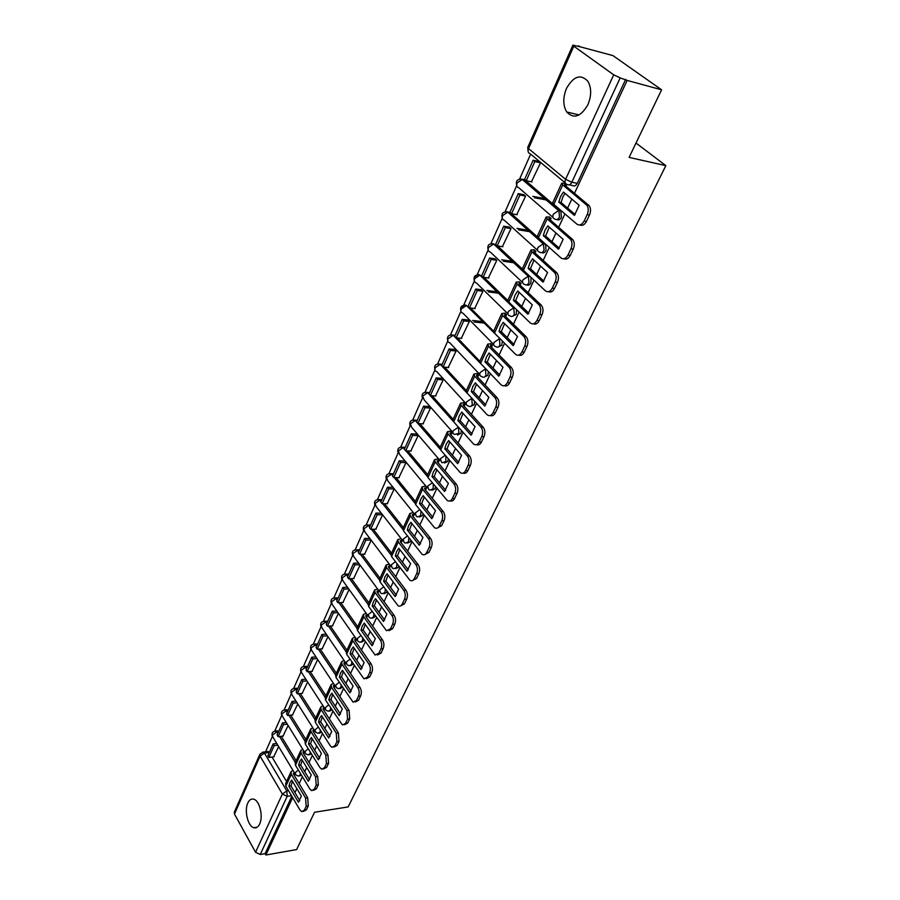 <?xml version="1.0" encoding="UTF-8"?>
<svg xmlns="http://www.w3.org/2000/svg" width="900" height="900" viewBox="0 0 900 900"><rect width="100%" height="100%" fill="white"/><g stroke="black" fill="none" stroke-linecap="round" stroke-linejoin="round"><path stroke-width="1.35" d="M566.449 88.526C562.837 97.627 562.916 105.435 566.685 111.949C573.739 119.261 580.804 116.854 587.891 104.715C591.548 95.76 591.57 87.975 587.959 81.36C580.702 73.688 573.525 76.084 566.449 88.526M247.815 802.991C244.091 810.54 247.905 826.369 253.834 827.719C256.219 828.349 258.154 827.111 259.661 824.006C263.441 816.525 259.639 800.651 253.789 799.222C251.325 798.525 249.334 799.785 247.815 802.991M556.976 219.521C558.653 220.444 560.137 219.724 561.431 217.361L560.79 210.78L558.866 210.431L559.507 217.013C558.135 219.487 556.594 220.162 554.873 219.037C552.87 218.407 552.364 216.765 553.354 214.11L558.866 210.431L522.562 179.303L517.196 182.857C516.274 185.468 516.803 187.099 518.805 187.763L553.005 217.417M541.71 252.607C543.33 253.485 544.759 252.787 545.985 250.537L545.67 244.35L543.442 243.709L544.061 250.234C542.722 252.641 541.215 253.271 539.55 252.112C537.548 251.539 537.019 249.953 537.986 247.365L543.442 243.709L508.016 212.006L502.706 215.539C501.806 218.081 502.358 219.656 504.349 220.264L537.592 250.346M526.815 284.884C528.379 285.705 529.751 285.053 530.91 282.892L531 277.391M512.28 316.373L516.206 314.471L516.533 309.611M498.082 347.096L501.863 345.274L502.312 340.965M484.234 377.1L487.856 375.356L488.374 371.531M470.689 406.395L474.176 404.73L474.728 401.355M457.47 435.015L460.811 433.418L461.385 430.447M444.532 462.971L447.761 461.441L448.324 458.854M431.899 490.298L435.004 488.835L435.544 486.608M419.535 517.016L422.539 515.61L423.034 513.709M407.452 543.127L410.344 541.789L410.794 540.202M395.629 568.676L398.419 567.394L398.824 566.1M384.03 593.685L386.752 592.447L387.101 591.413M372.656 618.176L375.615 616.174M361.53 642.15L364.376 640.395M350.629 665.617L353.363 664.087M339.952 688.601L342.585 687.285M329.501 711.113L332.01 709.988M319.252 733.163L321.66 732.206M309.218 754.762L311.501 753.964M299.385 775.935L301.545 775.283M574.515 193.286L627.154 80.426L661.59 89.797L612.911 55.586L578.475 46.35M530.651 154.148L519.615 179.044M516.712 185.591L505.114 211.725M502.267 218.16L490.973 243.619M488.16 249.953L477.157 274.759M474.39 280.991L463.669 305.168M460.935 311.321L450.495 334.868M447.795 340.965L437.625 363.881M434.947 369.934L425.048 392.243M422.392 398.239L412.751 419.974M410.108 425.914L400.725 447.075M398.104 452.97L388.957 473.603M386.37 479.441L377.449 499.545M374.884 505.339L366.188 524.925M363.634 530.685L355.174 549.776M352.631 555.491L344.385 574.099M341.865 579.78L333.81 597.915M331.312 603.562L323.471 621.248M320.974 626.861L313.324 644.107M310.86 649.676L303.39 666.506M300.938 672.041L293.659 688.455M291.218 693.956L284.108 709.976M281.689 715.444L274.759 731.07M272.34 736.515L265.556 751.793M661.59 89.797L629.111 157.41L665.842 165.623L348.154 806.929L314.55 812.261L296.629 849.566L265.882 855L292.646 797.614M294.986 792.619L296.854 788.614M299.183 783.607L302.411 776.7M304.751 771.671L306.686 767.52M309.037 762.48L312.368 755.359M314.719 750.296L316.733 745.988M319.106 740.914L322.526 733.567M324.9 728.482L326.981 724.005M329.366 718.898L332.899 711.337M335.284 706.207L337.444 701.572M339.851 696.431L343.485 688.635M345.892 683.471L348.131 678.668M350.55 673.481L354.296 665.449M356.715 660.251L359.044 655.268M361.474 650.059L365.344 641.768M367.785 636.536L370.192 631.361M372.645 626.119L376.627 617.569M379.08 612.304L381.589 606.938M384.053 601.661L388.159 592.852M390.634 587.543L393.233 581.985M395.707 576.664L399.949 567.574M402.435 562.23L405.124 556.459M407.621 551.104L411.998 541.733M414.506 536.355L417.296 530.37M419.816 524.981L424.327 515.306M426.848 509.895L429.75 503.685M432.281 498.262L436.928 488.272M439.47 482.827L442.474 476.381M445.027 470.925L449.831 460.62M452.396 455.13L455.512 448.447M458.077 442.946L463.039 432.304M465.615 426.791L468.844 419.85M471.431 414.315L476.55 403.324M479.149 397.766L482.501 390.577M485.1 384.998L490.399 373.646M493.009 368.055L496.485 360.585M499.106 354.971L504.574 343.249M507.206 337.613L510.817 329.873M513.45 324.214L519.097 312.109M521.752 306.428L525.499 298.384M528.154 292.702L533.993 280.181M536.659 274.466L540.551 266.119M543.217 260.392L549.259 247.455M551.936 241.706L555.986 233.032M558.675 227.261L564.919 213.885M567.608 208.102L571.815 199.091M578.711 45.833L580.072 46.8L572.906 45.101L573.795 46.193L613.71 74.824L620.19 77.884L571.826 182.239C570.42 184.781 568.834 185.513 567.079 184.421C565.054 183.735 564.559 182.014 565.582 179.291L613.71 74.824M627.154 80.426L620.19 77.884M267.289 751.579L269.314 752.467L264.42 753.075L286.808 790.931L287.201 796.32L260.246 854.482L255.555 852.266L234.472 814.061L234.371 812.048L259.83 754.38M272.048 757.058L286.56 781.481M260.246 854.482L265.118 853.616L265.882 855M283.005 736.087L288.101 725.479M292.5 714.926L297.765 703.946M302.175 693.337L307.62 681.975M312.053 671.31L317.678 659.554M322.132 648.832L327.949 636.683M332.415 625.894L338.423 613.327M342.911 602.482L349.121 589.477M353.632 578.565L360.045 565.121M364.579 554.153L371.205 540.248M375.761 529.211L382.579 514.901M387.18 503.719L394.155 489.094M398.858 477.675L405.99 462.724M410.794 451.046L418.084 435.746L416.498 434.025M438.109 462.814L439.2 460.451L437.434 458.899M423 423.821L430.459 408.173L428.839 406.463M451.001 434.914L452.059 432.63L450.259 431.089M435.476 395.978L443.115 379.969L441.45 378.281M464.186 406.361L465.21 404.156L463.376 402.626M448.245 367.493L456.064 351.101L454.365 349.436M477.686 377.145L478.676 375.007L476.809 373.5M461.306 338.344L469.316 321.559L467.572 319.928M491.512 347.209L492.457 345.161L490.556 343.665M474.671 308.509L482.884 291.33L481.095 289.71M505.676 316.564L506.576 314.606L504.63 313.121M488.363 277.965L496.777 260.359L494.944 258.784M520.189 285.154L521.044 283.286L519.064 281.824M502.369 246.679L510.998 228.645L509.13 227.093M535.05 252.968L535.871 251.201L533.846 249.761M516.724 214.639L525.577 196.155L523.665 194.636M550.294 219.971L551.07 218.306L548.989 216.889M531.428 181.8L540.517 162.844L538.56 161.359M522.191 179.393L524.475 179.674L560.79 210.78M507.668 212.018L509.929 212.344L545.355 244.024M491.614 243.551L493.47 243.866M497.565 245.936L522.529 269.201M475.841 276.941C477.034 274.567 478.406 273.96 479.97 275.096L479.565 274.984M483.93 277.369L507.825 300.532M462.353 307.373C463.5 304.965 464.861 304.346 466.425 305.527L466.009 305.37M470.576 308.036L493.616 331.234M450.99 334.8L452.756 335.048M457.493 337.973L479.812 361.282M438.075 363.825L439.819 364.05M444.679 367.2L466.312 390.611M425.452 392.186L427.174 392.389M432.135 395.764L453.139 419.276M413.123 419.918L414.81 420.098M419.861 423.675L440.257 447.277M401.062 447.03L402.728 447.199M407.835 450.945L427.669 474.649M389.261 473.546L390.915 473.692M396.056 477.619L415.361 501.412M402.761 540.686L376.189 506.599L375.098 503.404L379.89 500.13L381.713 500.141L379.361 499.624L381.06 501.615M384.525 503.707L403.324 527.591M366.446 524.891L368.066 524.993M373.23 529.234L391.556 553.185M355.399 549.731L357.525 550.429L359.336 550.395L357.019 549.81M362.171 554.209L380.036 578.239M344.576 574.065L346.691 574.785L348.491 574.729L346.219 574.11M351.338 578.655L368.764 602.741M333.99 597.893L336.082 598.635L337.871 598.556L335.632 597.904M340.718 602.584L357.728 626.738M323.629 621.225L325.699 622.001L327.476 621.9L325.26 621.202M330.311 626.029L346.916 650.227M313.47 644.085L315.517 644.884L317.295 644.76L315.113 644.04M320.119 648.979L336.341 673.234M303.514 666.484L305.539 667.316L307.316 667.17L305.156 666.416M310.118 671.467L325.98 695.779M293.76 688.433L295.774 689.288L297.529 689.13L295.402 688.342M300.319 693.506L315.821 717.851M284.209 709.954L286.189 710.842L287.933 710.651L285.851 709.841M290.711 715.117L305.876 739.485M274.838 731.048L276.795 731.959L278.539 731.768L276.48 730.913M281.284 736.29L296.123 760.691M636.008 143.055L665.842 165.623M273.701 756.844L278.64 746.595M565.931 186.131L566.651 184.579L564.525 183.172M293.94 774.889L294.694 773.246M303.694 753.784L304.493 752.051M313.639 732.24L314.483 730.429M323.798 710.258L324.675 708.356M334.159 687.825L335.081 685.822M344.745 664.92L345.713 662.827M355.545 641.531L356.569 639.337M366.581 617.636L367.65 615.341M377.865 593.235L378.968 590.827M389.385 568.294L390.544 565.785L388.507 566.257L388.733 567.416L405.956 590.231C407.666 592.976 407.914 595.946 406.699 599.153L404.46 603.844L400.646 605.869M401.164 542.79L402.334 540.248M413.201 516.724L414.349 514.249M425.52 490.072L426.634 487.654M625.691 79.38L577.283 183.33C575.876 185.873 574.29 186.593 572.524 185.501L569.216 184.849M265.118 853.616L291.836 796.241M292.511 781.357L290.981 785.914L288.9 786.206L298.44 802.249L301.331 796.106L291.735 780.075L289.957 782.539L288.9 786.206M273.116 743.929L267.851 755.741L268.864 757.451L274.14 745.639L273.116 743.929L276.773 743.49M277.796 745.2L274.14 745.639M274.061 756.799L268.864 757.451M294.041 772.155L293.4 773.989L307.665 797.715L308.284 805.95L306.191 806.276L305.572 798.03L291.319 774.27L291.105 771.604L292.973 770.389M306.191 806.276L304.346 810.158L301.793 811.654L299.947 809.933L285.851 786.139L285.649 783.461L290.947 771.93M308.284 805.95L306.439 809.831L303.379 811.406M290.981 785.914L299.779 800.674M302.265 760.286L300.679 764.977L298.586 765.259L308.306 781.256L311.265 774.99L301.478 758.992L299.666 761.524L298.586 765.259M282.488 722.903L277.11 734.951L278.145 736.65L283.523 724.601L282.488 722.903L286.267 722.486M287.314 724.185L283.523 724.601M283.365 736.043L278.145 736.65M303.863 751.05L303.019 751.601L303.142 752.884L317.7 776.543L318.33 784.845L316.215 785.16L315.596 776.835L301.05 753.143L300.803 750.499L302.782 749.284M316.215 785.16L314.336 789.109L311.647 790.65L309.848 788.985L295.47 765.248L295.245 762.592L300.656 750.825M318.33 784.845L316.44 788.805L313.335 790.403M300.679 764.977L309.645 779.692M312.221 738.788L310.567 743.625L308.464 743.873L318.386 759.836L321.401 753.435L311.411 737.494L309.555 740.092L308.464 743.873M292.039 701.449L286.56 713.745L287.618 715.444L293.108 703.148L292.039 701.449L295.954 701.066M297.022 702.754L293.108 703.148M292.86 714.881L287.618 715.444M313.897 729.518L312.952 730.08L313.076 731.34L327.938 754.931L328.579 763.312L326.452 763.594L325.811 755.212L310.973 731.587L310.714 728.966L312.795 727.762M326.452 763.594L324.54 767.644L321.694 769.219L319.961 767.599L305.28 743.94L305.032 741.308L310.567 729.281M328.579 763.312L326.655 767.351L323.505 768.971M310.567 743.625L319.702 758.284M322.391 716.85L320.647 721.822L318.544 722.059L328.669 737.966L331.74 731.43L321.559 715.545L319.657 718.211L318.544 722.059M324.157 707.546L323.077 708.12L323.224 709.369L338.377 732.87L339.041 741.33L337.072 745.447L333.889 747.09M301.781 679.567L296.201 692.111L297.27 693.799L302.873 681.266L301.781 679.567L305.843 679.219M306.923 680.895L302.873 681.266M302.546 693.304L297.27 693.799M339.041 741.33L336.904 741.589L336.251 733.129L321.109 709.594L320.816 706.984L323.032 705.803M336.904 741.589L334.946 745.717L331.942 747.337L330.277 745.785L315.304 722.194L315.022 719.584L298.564 693.675M320.647 721.822L329.974 736.436M332.764 694.451L330.952 699.581L328.826 699.795L339.165 715.635L342.304 708.964L331.909 693.146L329.974 695.88L328.826 699.795M334.631 685.136L333.416 685.699L333.574 686.936L349.054 710.347L349.718 718.875L347.715 723.082L344.486 724.759M311.726 657.248L306.034 670.039L307.125 671.726L312.84 658.924L311.726 657.248L315.934 656.921M317.048 658.597L312.84 658.924M312.424 671.276L307.125 671.726M349.718 718.875L347.58 719.123L346.916 710.584L331.447 687.139L331.132 684.562L333.473 683.393M347.58 719.123L345.577 723.33L342.405 724.995L325.519 700.009L325.226 697.41L330.986 684.866M330.952 699.581L340.459 714.127M343.361 671.58L341.471 676.879L339.334 677.059L349.886 692.842L353.093 686.025L342.473 670.275L340.504 673.076L339.334 677.059M345.319 662.254L343.98 662.805L344.137 664.031L359.944 687.352C361.519 690.131 361.744 693 360.63 695.947L358.582 700.256L355.264 701.966M321.885 634.466L316.069 647.516L317.183 649.192L323.01 636.131L321.885 634.466L326.239 634.174M327.375 635.85L323.01 636.131M322.504 648.81L317.183 649.192M360.63 695.947L358.481 696.173C359.595 693.202 359.37 690.334 357.795 687.555L342.011 664.211L341.662 661.658L344.149 660.521M358.481 696.173L356.434 700.47L353.093 702.169L335.959 677.351L335.632 674.786L341.527 661.961M341.471 676.879L351.169 691.346M354.173 648.225L352.204 653.681L350.066 653.85L360.844 669.555L364.118 662.591L353.272 646.909L351.259 649.8L350.066 653.85M356.254 638.887L354.757 639.439L354.938 640.654L371.081 663.851C372.679 666.619 372.915 669.521 371.779 672.536L369.686 676.924L366.255 678.712M332.246 611.201L326.306 624.533L327.442 626.197L333.394 612.866L332.246 611.201L336.78 610.965M337.928 612.619L333.394 612.866M332.798 625.871L327.442 626.197M371.779 672.536L369.619 672.727C370.755 669.701 370.519 666.81 368.921 664.031L352.789 640.8L352.418 638.28L355.05 637.166M369.619 672.727L367.526 677.115L363.994 678.859L346.613 654.221L346.252 651.679L352.282 638.572M352.204 653.681L362.104 668.081M365.231 624.375L363.173 630L361.012 630.146L372.026 645.761L375.368 638.651L364.286 623.059L362.239 626.018L361.012 630.146M367.425 615.038L365.76 615.566L365.963 616.759L382.455 639.844C384.086 642.611 384.322 645.525 383.164 648.607L381.026 653.096L377.471 654.964M342.821 587.452L336.757 601.065L337.928 602.719L344.002 589.106L342.821 587.452L347.535 587.261M348.716 588.915L344.002 589.106M343.294 602.46L337.928 602.719M383.164 648.607L380.993 648.765C382.151 645.694 381.915 642.769 380.284 639.99L363.803 616.883L363.409 614.396L366.199 613.327M380.993 648.765L378.855 653.254L375.12 655.043L357.491 630.596L357.109 628.076L363.262 614.689M363.173 630L373.275 644.31M376.515 599.996L374.366 605.812L372.206 605.925L383.456 621.461L386.876 614.194L375.559 598.68L373.455 601.717L372.206 605.925M378.855 590.659L377.01 591.176L377.224 592.357L394.076 615.308C395.741 618.064 395.989 621.011 394.796 624.15L392.614 628.74L388.935 630.686M353.621 563.209L347.434 577.102L348.626 578.756L354.825 564.851L353.621 563.209L358.537 563.062M359.741 564.705L354.825 564.851M354.026 578.554L348.626 578.756M394.796 624.15L392.614 624.285C393.806 621.146 393.57 618.199 391.894 615.431L375.053 592.459L374.625 589.995L377.595 588.96M392.614 624.285L390.442 628.875L386.494 630.697L368.606 606.454L368.19 603.979L374.49 590.288M374.366 605.812L384.683 620.033M388.058 575.1L385.819 581.085L383.647 581.175L395.145 596.61L398.632 589.185L387.067 573.773L384.919 576.9L383.647 581.175M364.657 538.436L358.335 552.634L359.55 554.265L365.884 540.067L364.657 538.436L369.776 538.358M371.014 539.989L365.884 540.067M364.973 554.141L359.55 554.265M406.699 599.153L404.505 599.254C405.72 596.059 405.473 593.077 403.762 590.321L386.561 567.484L386.089 565.054L389.261 564.075M404.505 599.254L402.277 603.956C401.164 606.038 399.78 606.656 398.115 605.801L379.969 581.794L379.519 579.352L385.965 565.346M385.819 581.085L396.349 595.204M399.859 549.641L397.519 555.817L395.336 555.874L407.081 571.219L410.659 563.614L398.824 548.314L396.63 551.52L395.336 555.874M402.3 540.326L400.252 540.776L400.489 541.935L418.095 564.581C419.85 567.326 420.098 570.33 418.86 573.592L416.576 578.385L412.605 580.5M375.93 513.124L369.473 527.636L370.71 529.256L377.19 514.744L375.93 513.124L381.184 513.124M382.444 514.733L377.19 514.744M376.166 529.2L370.71 529.256M418.86 573.592L416.655 573.66C417.904 570.398 417.656 567.394 415.901 564.649L398.306 541.969L397.811 539.572L401.096 538.65M416.655 573.66L414.382 578.464C413.19 580.669 411.728 581.31 409.984 580.354L391.567 556.594L391.095 554.186L397.688 539.854M397.519 555.817L408.274 569.835M411.919 523.609L409.478 529.988L407.284 530.01L419.299 545.243L422.955 537.48L410.861 522.281L408.611 525.577L407.284 530.01M414.315 514.327L412.267 514.744L412.515 515.88L430.526 538.358C432.315 541.08 432.574 544.118 431.303 547.447L428.963 552.352L424.834 554.558M387.45 487.26L380.846 502.088L382.118 503.696L388.744 488.869L387.45 487.26L392.738 487.327M394.02 488.936L388.744 488.869M387.596 503.719L382.118 503.696M431.303 547.447L429.086 547.493C430.358 544.151 430.099 541.125 428.31 538.391L410.321 515.88L409.793 513.517L413.089 512.663M429.086 547.493L426.757 552.398C425.498 554.738 423.956 555.379 422.123 554.332L403.436 530.831L402.93 528.457L409.669 513.799M409.478 529.988L420.457 543.892M424.249 496.991L421.706 503.584L419.501 503.572L431.786 518.681L435.521 510.728L423.157 495.652L420.863 499.05L419.501 503.572M426.6 487.744L424.541 488.115L424.822 489.229L443.228 511.526C445.061 514.238 445.331 517.298 444.026 520.706L441.63 525.724L437.344 528.03M399.229 460.822L392.479 475.976L393.772 477.585L400.545 462.42L399.229 460.822L404.55 460.969M405.855 462.566L400.545 462.42M399.274 477.686L393.772 477.585M444.026 520.706L441.81 520.717C443.104 517.309 442.845 514.249 441.011 511.526L422.618 489.195L422.044 486.877L425.34 486.09M441.81 520.717L439.425 525.735C438.075 528.199 436.444 528.863 434.531 527.704L415.575 504.495L415.024 502.155L421.92 487.147M421.706 503.584L432.923 517.354M436.871 469.766L434.205 476.561L432 476.516L444.566 491.501L448.391 483.368L435.735 468.428L433.395 471.915L432 476.516M439.155 460.541L437.108 460.879L437.4 461.97L456.233 484.076C458.111 486.776 458.381 489.87 457.043 493.335L454.601 498.476C453.409 500.726 451.924 501.525 450.135 500.873M411.277 433.8L404.37 449.291L405.697 450.877L412.616 435.375L411.277 433.8L416.61 434.025M417.96 435.6L412.616 435.375M411.221 451.058L405.697 450.877M457.043 493.335L454.815 493.312C456.154 489.836 455.884 486.743 454.005 484.043L435.184 461.914L434.576 459.63L437.884 458.91M454.815 493.312L452.374 498.454C450.945 501.064 449.224 501.728 447.233 500.456L427.984 477.551L427.387 475.256L434.464 459.889M434.205 476.561L445.68 490.207M449.786 441.911L447.007 448.931L444.791 448.853L457.65 463.691L461.565 455.366L448.616 440.561L446.209 444.161L444.791 448.853M452.014 432.72L449.955 433.012L450.27 434.081L469.541 455.974C471.465 458.662 471.735 461.779 470.374 465.322L467.876 470.588C466.627 472.939 465.075 473.771 463.219 473.096M423.585 406.159L416.531 421.999L417.881 423.574L424.957 407.723L423.585 406.159L428.963 406.474M430.335 408.026L424.957 407.723M423.428 423.844L417.881 423.574M470.374 465.322L468.135 465.266C469.507 461.723 469.226 458.595 467.314 455.906L448.043 433.991L447.401 431.752L450.709 431.111M468.135 465.266L465.637 470.531C464.108 473.287 462.308 473.963 460.215 472.556L440.674 450L440.044 447.739L447.289 432M447.007 448.931L458.73 462.431M463.005 413.392L460.103 420.649L457.875 420.525L471.037 435.218L475.043 426.701L461.79 412.054L459.326 415.744L457.875 420.525M465.165 404.246L463.106 404.494L463.444 405.54L483.165 427.207C485.134 429.874 485.415 433.024 484.02 436.646L481.455 442.035C480.15 444.488 478.53 445.365 476.595 444.645M436.185 377.887L428.963 394.088L430.346 395.651L437.58 379.429L436.185 377.887L441.585 378.293M442.991 379.822L437.58 379.429M435.915 396.011L430.346 395.651M484.02 436.646L481.77 436.556C483.176 432.923 482.895 429.772 480.926 427.095L461.205 405.405L460.519 403.223L463.838 402.66M481.77 436.556L479.216 441.945C477.585 444.848 475.684 445.534 473.512 444.004L453.668 421.796L452.993 419.58L460.406 403.47M460.103 420.649L472.084 434.002M476.527 384.199L473.501 391.691L471.262 391.545L484.74 406.069L488.846 397.339L475.279 382.86L472.759 386.662L471.262 391.545M478.631 375.109L476.572 375.3L476.921 376.324L497.126 397.744C499.14 400.399 499.433 403.582 497.993 407.284L495.371 412.796C493.999 415.361 492.311 416.272 490.298 415.519M449.066 348.952L441.675 365.535L443.093 367.076L450.506 350.483L449.066 348.952L454.5 349.447M455.94 350.978L450.506 350.483M448.695 367.526L443.093 367.076M497.993 407.284L495.743 407.149C497.171 403.436 496.879 400.252 494.876 397.598L474.683 376.155L473.951 374.017L477.281 373.534M495.743 407.149L493.121 412.661C491.377 415.733 489.386 416.43 487.125 414.765L466.954 392.929L466.245 390.769L473.85 374.254M473.501 391.691L485.764 404.887M490.387 354.308L487.226 362.048L484.976 361.856L498.78 376.223L502.988 367.279L489.094 352.969L486.506 356.884L484.976 361.856M492.412 345.262L490.354 345.409L490.725 346.41L511.425 367.56C513.484 370.204 513.776 373.41 512.314 377.201L509.625 382.849C508.185 385.537 506.419 386.483 504.326 385.684M462.262 319.343L454.691 336.319L456.142 337.838L463.725 320.85L462.262 319.343L467.73 319.939M472.601 320.479L482.31 321.548M483.784 323.032L474.075 321.975M469.204 321.446L463.725 320.85M461.767 338.389L456.142 337.838M512.314 377.201L510.053 377.021C511.515 373.23 511.223 370.012 509.164 367.369L488.486 346.196L487.699 344.115L491.04 343.71M510.053 377.021L507.364 382.68C505.507 385.92 503.415 386.629 501.075 384.806L480.566 363.375L479.812 361.26L487.598 344.34M487.226 362.048L499.759 375.075M504.585 323.685L501.289 331.695L499.027 331.459L513.169 345.634L517.477 336.465L503.235 322.358L500.591 326.385L499.027 331.459M506.531 314.696L504.473 314.798L504.877 315.765L526.207 336.78C528.199 339.424 528.457 342.619 526.984 346.365L524.227 352.159C522.709 354.971 520.864 355.961 518.692 355.118M475.762 289.035L468.022 306.416L469.507 307.912L477.27 290.52L475.762 289.035L481.264 289.733M486.911 290.464L497.137 291.769M498.656 293.243L488.43 291.938M482.771 291.218L477.27 290.52M475.144 308.565L469.507 307.912M526.984 346.365L524.711 346.151C526.185 342.394 525.926 339.188 523.935 336.544L502.616 315.506L501.795 313.493L505.136 313.178M524.711 346.151L521.955 351.945C520.009 355.343 517.826 356.074 515.408 354.161L494.505 333.113L493.706 331.054L501.694 313.695M501.289 331.695L514.102 344.531M519.131 292.32L515.689 300.589L513.416 300.308L527.906 314.28L532.327 304.897L517.736 290.981L515.025 295.132L513.416 300.308M520.999 283.387L518.94 283.433L519.356 284.377L541.373 305.246C543.285 307.89 543.499 311.074 542.014 314.775L539.19 320.704C537.592 323.662 535.669 324.686 533.396 323.798M489.589 257.996L481.657 275.794L483.176 277.267L491.13 259.447L489.589 257.996L495.124 258.806M501.694 259.774L512.516 261.36M514.058 262.811L503.235 261.225M496.665 260.269L491.13 259.447M488.846 278.032L483.176 277.267M542.014 314.775L539.741 314.505C541.215 310.793 541.001 307.62 539.1 304.965L517.095 284.074L516.217 282.105L519.57 281.891M539.741 314.505L536.918 320.445C534.915 323.933 532.676 324.743 530.201 322.864L508.793 302.108L507.949 300.105L516.127 282.308M515.689 300.589L528.806 313.234M534.038 260.156L530.438 268.718L528.165 268.391L543.015 282.15L547.549 272.52L532.586 258.829L529.819 263.104L528.165 268.391M535.826 251.303L533.767 251.291L534.206 252.203L556.92 272.914C558.743 275.569 558.911 278.719 557.438 282.375L554.535 288.461C552.859 291.555 550.834 292.635 548.483 291.679M503.752 226.192L495.63 244.429L497.194 245.88L505.327 227.632L503.752 226.192L509.321 227.126M516.971 228.398L528.48 230.321M530.077 231.75L518.546 229.826M510.907 228.555L505.327 227.632M502.875 246.757L497.194 245.88M557.438 282.375L555.154 282.06C556.627 278.404 556.459 275.243 554.636 272.588L531.934 251.854L531.011 249.953L534.375 249.84M555.154 282.06L552.251 288.146C550.204 291.735 547.909 292.613 545.366 290.779L523.429 270.326L522.529 268.391L530.921 250.144M530.438 268.718L543.87 281.149M549.326 227.194L545.569 236.047L543.285 235.676L558.506 249.199L563.153 239.321L547.819 225.866L544.972 230.265L543.285 235.676M551.014 218.407L548.955 218.34L549.428 219.218L572.873 239.749C574.605 242.404 574.729 245.542 573.244 249.143L570.274 255.386C568.496 258.637 566.381 259.762 563.929 258.739M518.265 193.624L509.94 212.299L511.537 213.727L519.885 195.03L518.265 193.624L523.879 194.67M532.8 196.346L545.153 198.664M546.784 200.059L534.42 197.752M525.499 196.076L519.885 195.03M517.241 214.729L511.537 213.727M573.244 249.143L570.96 248.771C572.434 245.16 572.31 242.032 570.577 239.366L547.155 218.812L546.176 216.99L549.54 216.979M570.96 248.771L567.99 255.026C565.886 258.716 563.524 259.661 560.925 257.873L538.425 237.769L537.48 235.89L546.086 217.159M545.569 236.047L559.316 248.254M565.009 193.376L562.815 197.032L561.082 202.545L558.788 202.118L574.403 215.404L579.173 205.268L563.434 192.06L560.52 196.605L558.788 202.118M566.595 184.68L564.548 184.545L565.043 185.389L589.23 205.729C590.873 208.384 590.951 211.489 589.466 215.044L586.429 221.456C584.539 224.876 582.322 226.046 579.78 224.955M533.137 160.234L524.61 179.381L526.241 180.776L534.803 161.618L533.137 160.234L538.796 161.415M540.45 162.787L534.803 161.618M531.967 181.901L526.241 180.776M589.466 215.044L587.171 214.627C588.656 211.061 588.566 207.956 586.924 205.301L562.759 184.939L561.724 183.184L565.11 183.296M587.171 214.627L584.123 221.04C581.974 224.831 579.555 225.866 576.877 224.123L553.804 204.368L552.803 202.567L561.645 183.341M561.082 202.545L575.156 214.515M528.998 282.634C527.692 284.974 526.219 285.559 524.587 284.377C522.596 283.849 522.067 282.319 523.001 279.799L528.39 276.176L528.998 282.634M514.305 314.246C513.023 316.53 511.594 317.059 510.007 315.844C508.005 315.371 507.465 313.897 508.376 311.445L513.709 307.856L514.305 314.246M499.961 345.094C498.713 347.31 497.317 347.805 495.765 346.567L495.754 346.567C493.774 346.129 493.223 344.723 494.111 342.326L499.376 338.76L499.961 345.094M485.966 375.21C484.796 377.314 483.457 377.786 481.961 376.65L481.736 376.549C479.846 376.099 479.329 374.738 480.173 372.476L485.392 368.933L485.966 375.21M472.286 404.606C471.195 406.609 469.924 407.081 468.473 406.035L468.034 405.821C466.256 405.36 465.761 404.055 466.571 401.906L471.735 398.396L472.286 404.606M458.944 433.327L454.657 434.407C452.97 433.946 452.509 432.697 453.285 430.661L458.392 427.174L458.944 433.327M445.815 455.951L445.894 461.385L442.429 462.757L441.596 462.353L440.303 458.752L445.241 455.287M433.271 483.896L433.147 488.812L429.851 490.151L428.827 489.656L427.624 486.202L432.338 482.782M420.93 511.121L420.683 515.61L417.555 516.926L416.34 516.341L415.226 513.034L419.749 509.659M408.825 537.694L408.499 541.822L405.529 543.116L404.134 542.441L403.099 539.269L407.452 535.939M396.968 563.67L396.585 567.45L393.761 568.721L392.209 567.979L391.241 564.93L395.438 561.656M385.346 589.05L384.919 592.526L382.241 593.764L380.531 592.954L379.642 590.029L383.681 586.811M373.961 613.879L373.511 617.062L370.98 618.278L369.113 617.389L368.291 614.599L372.195 611.438M362.801 638.156L362.351 641.07L359.944 642.262L357.941 641.317L357.176 638.64L360.956 635.535M351.877 661.916L351.428 664.582L349.132 665.741L347.006 664.74L346.309 662.164L349.965 659.126M341.179 685.181L340.718 687.6L338.558 688.736L336.308 687.668L335.655 685.215L339.21 682.222M330.683 707.94L330.244 710.145L328.185 711.248L325.822 710.134L325.226 707.771L328.669 704.846M320.411 730.238L319.973 732.217L318.026 733.298L315.562 732.139L315.011 729.877L318.353 727.009M310.331 752.074L309.915 753.863L308.059 754.909L305.505 753.705L305.01 751.545L308.25 748.721M300.454 773.471L300.06 775.058L298.294 776.081L295.661 774.844L295.2 772.762L298.35 769.995M565.279 182.925L530.123 153.709C528.109 152.989 527.58 151.29 528.536 148.612L565.582 179.291L571.826 182.239L577.283 183.33M573.795 46.193L528.536 148.612L527.771 147.341L572.861 45.191M288.54 790.673L286.808 790.931L282.375 794.048L260.089 756.101L234.472 814.061M255.555 852.266L282.375 794.048L287.201 796.32L291.499 795.679M524.475 179.674L520.391 178.976M509.929 212.344L505.822 211.657M522.585 282.476L490.241 251.989C488.25 251.438 487.699 249.919 488.565 247.433L493.83 243.934L528.39 276.176L529.931 276.39M507.949 313.83L476.46 282.971C474.48 282.454 473.918 280.991 474.761 278.572L479.97 275.096L513.709 307.856L514.856 307.991M493.673 344.441L463.005 313.223C461.036 312.75 460.463 311.344 461.284 308.981L466.402 305.527L500.197 338.839M479.756 374.456L449.741 342.765C447.863 342.281 447.322 340.92 448.121 338.692L453.206 335.261L485.933 368.978M466.166 403.774L436.781 371.632C435.004 371.137 434.498 369.832 435.251 367.718L440.291 364.32L472.027 398.419M452.902 432.416L424.114 399.836L422.674 396.079L427.657 392.704L458.46 427.185M439.931 460.406L411.728 427.421L410.377 423.81L415.316 420.469L416.565 421.909M418.005 423.585L440.145 449.246M427.264 487.766L399.611 454.399L398.363 450.934L403.245 447.604L404.471 449.066M405.99 450.889L427.298 476.404M414.877 514.519L387.776 480.78L386.606 477.461L391.444 474.154L392.636 475.627M394.223 477.585L414.855 503.066M382.691 503.707L402.728 529.189M390.915 566.28L364.86 531.866L363.848 528.806L368.584 525.555L369.731 527.051M371.407 529.256L390.904 554.771M379.327 591.311L353.767 556.594L352.822 553.658L357.525 550.429L358.639 551.936M360.36 554.254L379.339 579.825M367.988 615.825L342.911 580.804L342.034 577.991L346.691 574.785L347.782 576.304M349.526 578.722L368.032 604.35M356.895 639.81L332.28 604.519L331.47 601.819L336.082 598.635L337.162 600.165M338.918 602.674L356.974 628.357M346.027 663.289L321.874 627.75L321.131 625.151L325.699 622.001L326.745 623.543M328.522 626.13L346.151 651.881M335.396 686.284L311.681 650.498L310.995 648.023L315.517 644.884L316.553 646.436M318.341 649.114L335.565 674.91M324.968 708.817L301.691 672.806L301.061 670.421L305.539 667.316L306.551 668.869M308.351 671.625L325.192 697.477M314.764 730.879L291.915 694.665L291.33 692.381L295.774 689.288L296.764 690.851M304.762 752.501L282.319 716.096L281.79 713.903L286.189 710.842L287.156 712.406M288.956 715.298L305.066 741.24M294.964 773.696L272.925 737.1L272.43 735.008L276.795 731.959L277.751 733.534M279.54 736.492L295.301 762.469M377.73 499.5L379.373 499.635C375.457 499.444 373.939 501.233 374.805 505.001M262.485 752.13L264.42 753.075L260.089 756.101L259.942 754.121L263.385 752.062L268.267 751.466M294.188 772.414L293.434 774.045M305.572 798.03L307.665 797.715M291.319 774.27L285.851 786.139M304.346 810.158L306.439 809.831M303.975 751.219L303.176 752.94M315.596 776.835L317.7 776.543M301.05 753.143L295.47 765.248M314.336 789.109L316.44 788.805M313.954 729.596L313.11 731.408M325.811 755.212L327.938 754.931M310.973 731.587L305.28 743.94M324.54 767.644L326.655 767.351M324.124 707.558L323.257 709.425M336.251 733.129L338.377 732.87M321.109 709.594L315.304 722.194M334.946 745.717L337.072 745.447M334.463 685.148L333.608 686.992M346.916 710.584L349.054 710.347M331.447 687.139L325.519 700.009M345.577 723.33L347.715 723.082M345.015 662.276L344.183 664.099M357.795 687.555L359.944 687.352M342.011 664.211L335.959 677.351M356.434 700.47L358.582 700.256M355.804 638.921L354.971 640.71M368.921 664.031L371.081 663.851M352.789 640.8L346.613 654.221M367.526 677.115L369.686 676.924M366.806 615.071L365.996 616.826M380.284 639.99L382.455 639.844M363.803 616.883L357.491 630.596M378.855 653.254L381.026 653.096M378.056 590.704L377.269 592.414M391.894 615.431L394.076 615.308M375.053 592.459L368.606 606.454M390.442 628.875L392.614 628.74M389.554 565.796L388.777 567.484M403.762 590.321L405.956 590.231M386.561 567.484L379.969 581.794M402.277 603.956L404.46 603.844M401.299 540.349L400.534 541.991M415.901 564.649L418.095 564.581M398.306 541.969L391.567 556.594M414.382 578.464L416.576 578.385M413.303 514.327L412.56 515.936M428.31 538.391L430.526 538.358M410.321 515.88L403.436 530.831M426.757 552.398L428.963 552.352M425.588 487.721L424.868 489.285M441.011 511.526L443.228 511.526M422.618 489.195L415.575 504.495M439.425 525.735L441.63 525.724M438.142 460.519L437.445 462.026M454.005 484.043L456.233 484.076M435.184 461.914L427.984 477.551M452.374 498.454L454.601 498.476M450.99 432.675L450.315 434.137M467.314 455.906L469.541 455.974M448.043 433.991L440.674 450M465.637 470.531L467.876 470.588M464.141 404.19L463.489 405.596M480.926 427.095L483.165 427.207M461.205 405.405L453.668 421.796M479.216 441.945L481.455 442.035M477.608 375.019L476.978 376.38M494.876 397.598L497.126 397.744M474.683 376.155L466.954 392.929M493.121 412.661L495.371 412.796M491.389 345.161L490.781 346.466M509.164 367.369L511.425 367.56M488.486 346.196L480.566 363.375M507.364 382.68L509.625 382.849M505.496 314.584L504.923 315.821M523.8 336.409L526.072 336.634M502.616 315.506L494.505 333.113M521.955 351.945L524.227 352.159M519.964 283.252L519.413 284.423M538.808 304.661L541.08 304.942M517.095 284.074L508.793 302.108M536.918 320.445L539.19 320.704M534.78 251.145L534.262 252.248M554.197 272.115L556.481 272.441M531.934 251.854L523.429 270.326M552.251 288.146L554.535 288.461M549.967 218.227L549.495 219.274M569.97 238.725L572.265 239.107M547.155 218.812L538.425 237.769M567.99 255.026L570.274 255.386M565.549 184.477L565.099 185.445M586.17 204.48L588.465 204.907M562.759 184.939L553.804 204.368M584.123 221.04L586.429 221.456M579.071 114.953L566.685 111.949M257.22 827.179L253.834 827.719M277.526 730.8L275.782 730.991C272.722 731.351 271.53 733.039 272.216 736.043M286.965 709.729L285.21 709.909C282.082 710.224 280.868 711.911 281.565 714.982M296.584 688.23L294.829 688.399C291.623 688.68 290.385 690.379 291.105 693.495M306.416 666.315L304.65 666.461C301.365 666.686 300.094 668.396 300.825 671.591M316.44 643.95L314.662 644.074C311.299 644.254 310.005 645.975 310.759 649.238M326.666 621.124L324.889 621.225C321.446 621.36 320.108 623.092 320.884 626.423M337.118 597.836L335.329 597.915C331.796 597.994 330.435 599.738 331.223 603.146M347.794 574.054L345.994 574.11C342.371 574.132 340.965 575.887 341.775 579.375M358.684 549.776L356.884 549.81C353.171 549.765 351.72 551.531 352.553 555.109M369.821 524.97L368.01 524.993C364.196 524.869 362.711 526.646 363.566 530.325M381.195 499.646L379.373 499.635M392.827 473.76L390.994 473.726C386.978 473.456 385.414 475.267 386.303 479.137M404.719 447.3L402.874 447.244C398.745 446.895 397.136 448.718 398.048 452.7M416.869 420.266L415.012 420.165C410.771 419.738 409.129 421.571 410.062 425.666M429.3 392.603L427.433 392.479C423.079 391.973 421.38 393.817 422.348 398.036M442.012 364.32L440.145 364.174C435.668 363.566 433.924 365.434 434.914 369.776M455.017 335.385L453.139 335.194C448.537 334.507 446.749 336.386 447.772 340.864M500.22 338.861L466.402 305.527C461.689 304.785 459.866 306.697 460.935 311.287M514.98 308.115L513.551 307.834L479.812 275.074C475.076 274.433 473.276 276.412 474.401 281.014M530.168 276.615L528.097 276.154L493.537 243.9C488.779 243.36 487.001 245.396 488.194 250.02M545.67 244.35L543.015 243.675L507.6 211.961C502.819 211.523 501.053 213.626 502.335 218.273M561.206 211.208L558.315 210.375L522.011 179.246C517.196 178.92 515.464 181.091 516.814 185.76M527.715 147.476L528.142 151.684M320.67 707.31L315.022 719.584M526.207 336.78L523.935 336.544M541.373 305.246L539.1 304.965M556.92 272.914L554.636 272.588M572.873 239.749L570.577 239.366M589.23 205.729L586.924 205.301"/></g></svg>
